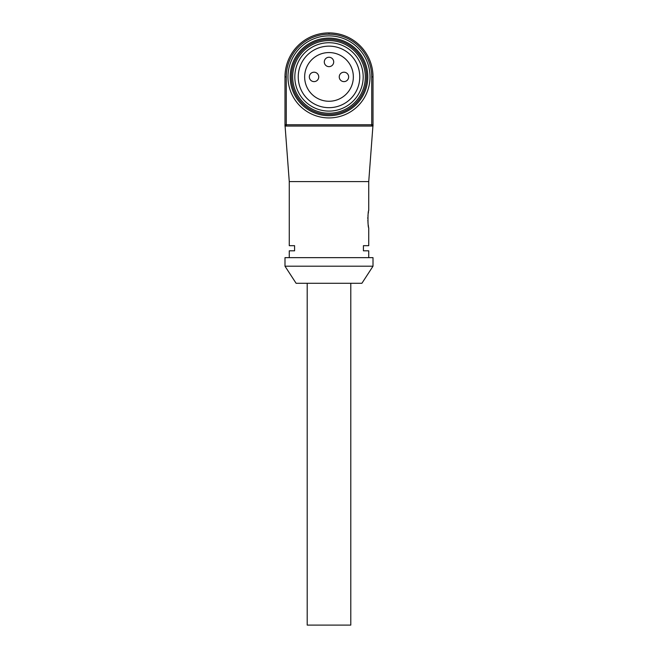 <?xml version="1.0" encoding="UTF-8"?>
<svg xmlns="http://www.w3.org/2000/svg" width="658" height="658" viewBox="0 0 658 658"><rect width="100%" height="100%" fill="white"/><g stroke="black" fill="none" stroke-linecap="round" stroke-linejoin="round"><path stroke-width="0.99" d="M373.012 266.194L361.9 283.285L296.1 283.285L284.988 266.194L373.012 266.194L373.012 257.648L284.988 257.648L284.988 266.194M368.735 257.648L368.735 250.813L363.413 250.813L363.413 245.681L368.735 245.681L368.735 227.734C367.732 228.268 367.732 210.116 368.735 210.642L368.735 181.592L289.265 181.592L289.265 245.681L294.587 245.681L294.587 250.813L289.265 250.813L289.265 257.648M367.814 218.637L367.855 217.222M367.954 215.799L368.085 214.524M368.25 213.332L368.496 211.835M368.496 226.558L368.25 225.085M368.085 223.827L367.945 222.478M367.855 221.146L367.83 220.438M286.271 126.048A1.283 1.283 0 0 1 284.988 124.765L371.729 124.765L371.729 76.904A42.721 42.721 0 0 0 329.008 34.183A42.721 42.721 0 0 0 286.271 76.904L286.271 126.048A1.283 1.283 0 0 1 284.988 124.765L284.988 76.904A44.004 44.004 0 0 1 328.992 32.9L329.008 32.9A44.004 44.004 0 0 1 373.012 76.904L373.012 126.048L284.988 126.048L284.988 124.765L289.265 181.592M368.735 181.592L373.012 124.765A1.283 1.283 0 0 1 371.729 126.048L371.729 124.765L373.012 124.765A1.283 1.283 0 0 1 371.729 126.048M307.204 283.285L307.204 625.1L350.788 625.1L350.788 283.285M370.018 76.912A41.018 41.018 0 0 1 321.754 117.28A41.018 41.018 0 0 1 290.54 62.642A41.018 41.018 0 0 1 370.018 76.912M367.797 76.912A38.797 38.797 0 0 0 309.597 43.313A38.797 38.797 0 0 0 309.597 110.511A38.797 38.797 0 0 0 367.797 76.912M292.678 76.912A36.322 36.322 0 0 0 347.161 108.364A36.322 36.322 0 0 0 347.161 45.46A36.322 36.322 0 0 0 292.678 76.912M291.404 76.912A37.596 37.596 0 0 1 347.802 44.349A37.596 37.596 0 0 1 347.802 109.475A37.596 37.596 0 0 1 291.404 76.912M359.762 76.912A30.761 30.761 0 0 0 329 46.142A30.761 30.761 0 0 0 298.239 76.912A30.761 30.761 0 0 0 329 107.673A30.761 30.761 0 0 0 359.762 76.912M363.183 76.912A34.183 34.183 0 0 0 311.908 47.31A34.183 34.183 0 0 0 311.908 106.514A34.183 34.183 0 0 0 363.183 76.912M333.696 61.951A4.696 4.696 0 0 0 326.648 57.888A4.696 4.696 0 0 0 326.648 66.022A4.696 4.696 0 0 0 333.696 61.951M318.743 76.912A4.696 4.696 0 0 0 311.695 72.841A4.696 4.696 0 0 0 311.695 80.983A4.696 4.696 0 0 0 318.743 76.912M348.658 76.912A4.696 4.696 0 0 0 341.601 72.841A4.696 4.696 0 0 0 341.601 80.983A4.696 4.696 0 0 0 348.658 76.912M329 52.558A24.354 24.354 0 0 1 350.089 89.085A24.354 24.354 0 0 1 307.911 89.085A24.354 24.354 0 0 1 329 52.558M286.271 76.904L284.988 76.904A44.004 44.004 0 0 1 328.992 32.9L329.008 34.183L328.992 32.9A44.004 44.004 0 0 1 373.012 76.904L371.729 76.904M284.988 124.765L284.988 126.048"/></g></svg>
